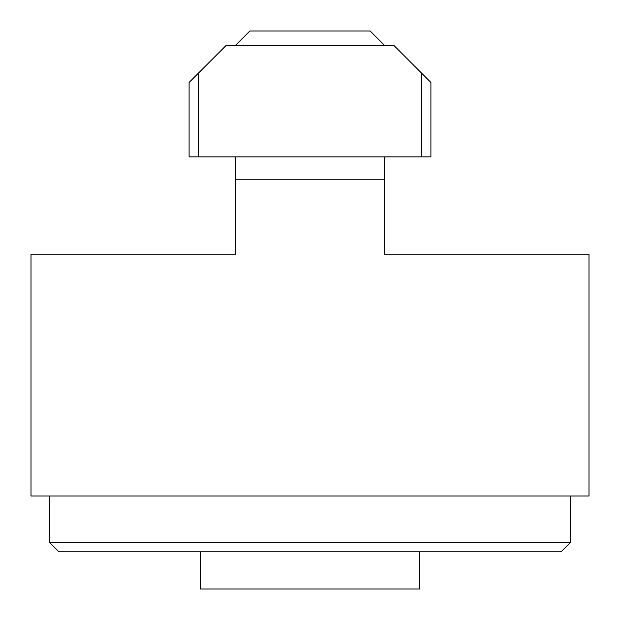 <?xml version="1.0" encoding="UTF-8"?>
<svg xmlns="http://www.w3.org/2000/svg" width="620" height="620" viewBox="0 0 620 620"><rect width="100%" height="100%" fill="white"/><g stroke="black" fill="none" stroke-linecap="round" stroke-linejoin="round"><path stroke-width="0.93" d="M384.4 179.8L384.4 254.2L589 254.2L589 496L31 496L31 254.2L235.6 254.2L235.6 179.8L384.4 179.8L384.4 156.86M58.9 551.8L561.1 551.8L570.4 542.5L49.6 542.5L58.9 551.8M570.4 542.5L570.4 496M421.6 156.86L430.9 156.86L430.9 82.46L421.6 73.16L421.6 156.86L198.4 156.86L198.4 73.16L226.3 45.26L393.7 45.26L421.6 73.16M198.4 73.16L189.1 82.46L189.1 156.86L198.4 156.86M419.74 551.8L419.74 589L200.26 589L200.26 551.8M235.6 156.86L235.6 179.8M384.4 45.26L370.14 31L249.86 31L235.6 45.26M49.6 496L49.6 542.5"/></g></svg>
